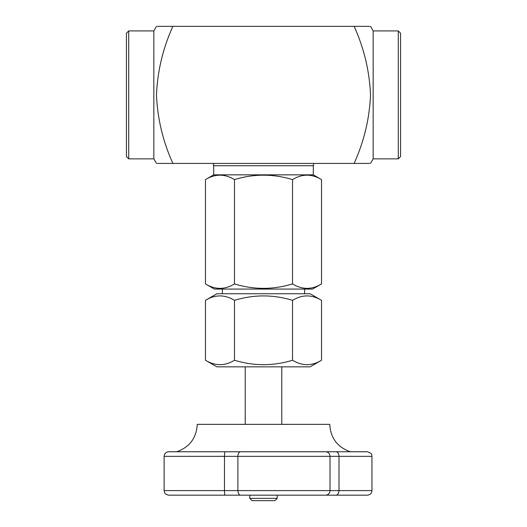 <?xml version="1.0" encoding="UTF-8"?>
<svg xmlns="http://www.w3.org/2000/svg" width="527" height="527" viewBox="0 0 527 527"><rect width="100%" height="100%" fill="white"/><g stroke="black" fill="none" stroke-linecap="round" stroke-linejoin="round"><path stroke-width="0.79" d="M234.482 360.251C224.831 366.146 215.161 366.146 205.464 360.251L205.464 300.337C215.115 294.441 224.792 294.441 234.482 300.337L234.482 360.251C253.882 366.146 273.23 366.146 292.518 360.251L292.518 300.337C302.169 294.441 311.839 294.441 321.536 300.337L321.536 360.251C311.885 366.146 302.208 366.146 292.518 360.251C273.23 366.146 253.882 366.146 234.482 360.251M234.482 300.337C253.882 294.441 273.23 294.441 292.518 300.337M321.536 360.251L310.113 366.845L216.887 366.845L205.464 360.251M321.536 300.337L310.113 293.743L216.887 293.743L205.464 300.337M126.427 94.886L126.427 156.572L128.713 158.858L128.713 30.922L126.427 33.201L126.427 94.886M398.287 158.858L398.287 30.922L400.573 33.201L400.573 156.572L398.287 158.858L373.162 158.858L373.162 30.922L370.521 26.35M128.713 30.922L153.838 30.922L153.838 158.858L128.713 158.858M354.131 26.35L172.869 26.35C151.684 26.35 151.842 26.35 172.869 26.35C162.909 48.286 157.448 71.217 156.479 95.15C157.514 118.792 162.975 141.552 172.869 163.423C151.684 163.423 151.842 163.423 172.869 163.423L354.131 163.423C375.316 163.423 375.158 163.423 354.131 163.423C364.025 141.552 369.486 118.792 370.521 95.15C369.552 71.217 364.091 48.286 354.131 26.35C375.316 26.35 375.158 26.35 354.131 26.35M373.162 158.858L370.521 163.423M313.532 163.423L313.532 165.709L213.468 165.709L213.468 163.423M313.301 165.709L313.301 174.845L213.698 174.845L213.698 165.709M213.698 174.845L205.464 179.602C215.115 173.706 224.792 173.706 234.482 179.602L234.482 283.928C224.831 289.824 215.161 289.824 205.464 283.928L205.464 179.602M313.301 174.845L321.536 179.602C311.839 173.706 302.169 173.706 292.518 179.602C273.118 173.706 253.77 173.706 234.482 179.602M292.518 179.602L292.518 283.928C273.118 289.824 253.77 289.824 234.482 283.928M321.536 179.602L321.536 283.928C311.885 289.824 302.208 289.824 292.518 283.928M321.536 283.928L312.623 289.073L214.377 289.073L205.464 283.928M304.619 289.073L304.619 293.743M277.209 498.364L249.791 498.364L252.077 500.65L274.923 500.65L277.209 498.364L277.209 495.169M183.541 495.169L343.459 495.169M225.148 495.169C224.746 494.945 224.515 493.424 224.469 490.604L164.128 490.604L164.45 492.284C164.483 492.172 164.641 494.458 168.699 495.169L367.385 495.169C370.158 494.899 371.68 493.377 371.95 490.604L371.95 456.336C371.074 454.979 373.63 453.938 367.385 451.764L325.719 451.764C328.288 451.988 329.724 453.51 330.021 456.336L339.013 456.336C338.795 453.51 337.8 451.988 336.015 451.764M176.782 495.169L171.894 495.169M177.579 495.169L176.683 495.169M164.128 490.604L164.128 456.336L224.469 456.336L224.469 490.604L339.013 490.604C338.795 493.424 337.8 494.945 336.015 495.169M164.128 456.336C164.398 453.556 165.926 452.034 168.699 451.764L225.148 451.764C224.746 451.988 224.515 453.51 224.469 456.336L237.888 456.336L237.888 490.604C238.066 493.424 238.942 494.945 240.523 495.169M325.719 451.764L240.523 451.764C238.942 451.988 238.066 453.51 237.888 456.336L330.021 456.336L330.021 490.604C329.724 493.424 328.288 494.945 325.719 495.169M371.95 490.604L339.013 490.604L339.013 456.336L371.95 456.336M350.317 451.764C337.399 447.173 330.548 438.036 329.75 424.347L197.25 424.347C196.452 438.036 189.601 447.173 176.683 451.764L171.894 451.764M240.523 451.764L225.148 451.764M311.477 424.347L215.523 424.347M398.287 30.922L373.162 30.922M153.838 158.858L156.479 163.423M153.838 30.922L156.479 26.35M222.381 289.073L222.381 293.743M249.791 498.364L249.791 495.169M281.774 424.347L281.774 366.845M245.226 424.347L245.226 366.845"/></g></svg>
